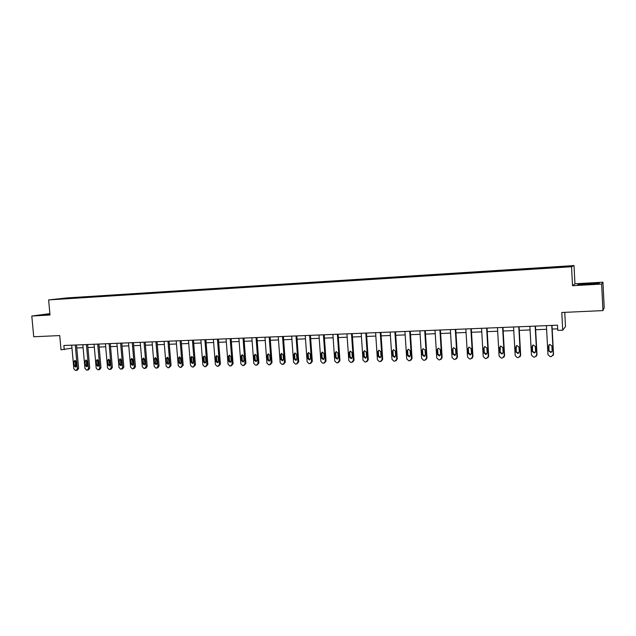 <?xml version="1.0" encoding="UTF-8"?>
<svg xmlns="http://www.w3.org/2000/svg" width="636" height="636" viewBox="0 0 636 636"><rect width="100%" height="100%" fill="white"/><g stroke="black" fill="none" stroke-linecap="round" stroke-linejoin="round"><path stroke-width="0.95" d="M602.944 282.193L574.952 283.783L572.527 285.707L601.64 284.077L602.944 282.193L604.2 307.689L602.952 310.599L561.795 312.491L562.717 330.187L565.499 326.562L564.752 312.356M601.64 284.077L602.952 310.599M49.886 313.635L31.8 316.036L33.732 336.762L59.72 335.57L61.024 349.808L71.979 348.138M574.014 265.57L66.939 297.918L48.622 299.914L571.557 266.754L574.014 265.57L574.952 283.783M76.654 297.887L78.419 297.346L78.459 297.775M64.594 298.658L76.821 297.521M80.168 297.664L81.925 297.123L78.419 297.346M80.335 297.298L89.398 296.646L89.438 297.076M91.202 296.964L92.943 296.416L89.398 296.646M91.369 296.591L100.488 295.939L100.528 296.376M102.364 296.257L104.073 295.708L100.488 295.939M102.523 295.883L111.698 295.223L111.737 295.661M113.637 295.541L115.315 294.993L111.698 295.223M113.796 295.168L123.026 294.5L123.066 294.937M125.038 294.818L126.683 294.269L123.026 294.5M125.189 294.436L134.474 293.768L134.514 294.214M136.549 294.086L138.171 293.538L134.474 293.768M136.708 293.705L146.049 293.037L146.089 293.482M148.196 293.347L149.786 292.799L146.049 293.037M148.347 292.965L157.744 292.29L157.784 292.735M159.962 292.6L161.52 292.051L157.744 292.29M160.105 292.218L169.574 291.534L169.605 291.988M171.855 291.845L173.389 291.296L169.574 291.534M171.998 291.455L181.522 290.771L181.562 291.224M183.884 291.081L185.378 290.525L181.522 290.771M184.019 290.692L193.606 290.008L193.638 290.461M196.039 290.302L197.502 289.754L193.606 290.008M196.174 289.921L205.818 289.229L205.857 289.682M208.33 289.523L209.769 288.975L205.818 289.229M208.465 289.134L218.172 288.442L218.212 288.895M220.764 288.736L222.163 288.188L218.172 288.442M220.891 288.346L230.661 287.647L230.693 288.108M233.333 287.933L234.692 287.385L230.661 287.647M233.46 287.544L243.286 286.836L243.326 287.305M246.045 287.13L247.364 286.582L243.286 286.836M246.164 286.733L256.062 286.025L256.093 286.494M258.892 286.311L260.18 285.763L256.062 286.025M259.011 285.914L268.972 285.198L269.012 285.667M271.898 285.485L273.146 284.936L268.972 285.198M272.009 285.087L282.034 284.372L282.074 284.841M285.047 284.65L286.256 284.101L282.034 284.372M285.151 284.252L295.247 283.529L295.287 283.998M298.348 283.807L299.516 283.259L295.247 283.529M298.451 283.402L308.611 282.678L308.651 283.155M311.799 282.956L312.928 282.4L308.611 282.678M311.902 282.551L322.134 281.812L322.166 282.297M325.409 282.09L326.499 281.533L322.134 281.812M325.505 281.684L335.808 280.945L335.84 281.422M339.179 281.215L340.228 280.659L335.808 280.945M339.274 280.802L349.641 280.063L349.681 280.548M353.115 280.325L354.117 279.776L349.641 280.063M353.203 279.92L363.641 279.172L363.681 279.657M367.211 279.435L368.165 278.878L363.641 279.172M367.29 279.021L377.808 278.266L377.84 278.759M381.481 278.528L382.387 277.972L377.808 278.266M381.552 278.115L392.142 277.352L392.174 277.853M395.918 277.606L396.777 277.058L392.142 277.352M395.99 277.193L406.65 276.429L406.682 276.962M410.522 276.684L411.341 276.127L406.65 276.429M410.594 276.262L421.334 275.491L421.366 276.072M425.317 275.746L426.08 275.189L421.334 275.491M425.373 275.324L436.193 274.545L436.232 275.142M440.287 274.792L440.994 274.243L436.193 274.545M440.343 274.37L451.234 273.583L451.274 274.188M455.44 273.83L456.092 273.273L451.234 273.583M455.487 273.401L466.458 272.613L466.498 273.218M470.775 272.852L471.379 272.303L466.458 272.613M470.823 272.423L481.873 271.636L481.913 272.24M486.309 271.866L486.858 271.318L481.873 271.636M486.349 271.437L497.487 270.642L497.519 271.246M502.035 270.872L502.527 270.316L497.487 270.642M502.066 270.435L513.284 269.632L513.324 270.244M517.958 269.855L518.396 269.306L513.284 269.632M517.99 269.425L529.287 268.615L529.319 269.227M534.089 268.829L534.463 268.281L529.287 268.615M534.105 268.392L545.489 267.581L545.521 268.201M550.418 267.796L550.728 267.247L545.489 267.581M550.434 267.359L569.212 266.158L568.091 266.675L548.693 268.002L71.057 298.324L56.684 299.159L64.474 298.308M562.717 330.187L557.78 330.378L557.502 325.187L63.862 345.491L64.244 349.681M241.95 287.393L242.078 286.995M267.708 285.755L267.828 285.357M280.81 284.92L280.921 284.523M294.063 284.077L294.174 283.68M307.466 283.227L307.57 282.821M321.029 282.368L321.132 281.963M334.751 281.494L334.846 281.088M348.623 280.627L348.719 280.206M362.663 279.76L362.759 279.307M376.87 278.886L376.965 278.401M391.251 277.996L391.339 277.487M405.808 277.073L405.895 276.565M420.539 276.135L420.619 275.627M435.453 275.189L435.525 274.673M450.55 274.227L450.614 273.711M465.83 273.257L465.886 272.741M481.301 272.28L481.349 271.755M496.962 271.286L497.01 270.761M512.831 270.276L512.862 269.751M528.89 269.259L528.921 268.726M545.155 268.225L545.179 267.692M572.527 285.707L571.557 266.754M31.8 316.036L50.013 315.011L48.622 299.914M76.765 347.948L83.101 347.693M87.903 347.502L94.335 347.248M99.152 347.057L105.687 346.795M110.529 346.604L117.167 346.342M122.033 346.143L128.774 345.881M133.655 345.682L140.5 345.412M145.406 345.221L152.354 344.943M157.283 344.744L164.342 344.466M169.287 344.267L176.466 343.989M181.435 343.79L188.717 343.496M193.71 343.297L201.111 343.003M206.12 342.804L213.648 342.51M218.673 342.311L226.321 342.009M231.369 341.802L239.136 341.5M244.208 341.294L252.102 340.983M257.198 340.777L265.22 340.459M270.332 340.26L278.481 339.934M283.624 339.727L291.908 339.401M297.068 339.195L305.479 338.861M310.67 338.654L319.224 338.32M324.432 338.114L333.121 337.764M338.352 337.557L347.184 337.207M352.439 337L361.423 336.643M366.702 336.428L375.828 336.07M381.131 335.856L390.417 335.49M395.743 335.275L405.172 334.902M410.522 334.687L420.118 334.313M425.492 334.099L435.247 333.709M440.645 333.495L450.558 333.105M455.98 332.882L466.069 332.485M471.515 332.27L481.77 331.865M487.24 331.642L497.67 331.229M503.163 331.014L513.777 330.593M519.294 330.37L530.082 329.941M535.631 329.726L546.61 329.289M552.183 329.066L557.7 328.844M577.75 284.777L598.953 283.577L599.382 283.012L589.135 283.322L578.426 284.197L577.75 284.777M49.918 313.985L40.41 315.043L49.974 314.589M578.45 284.65L578.426 284.197M578.323 284.753L589.135 283.322M551.754 325.425L553.304 354.514L551.277 356.621L550.212 356.653L547.97 354.673L546.411 325.648M553.066 355.556L553.519 354.196L551.984 325.417M552.143 350.857L550.895 352.495L548.733 350.969L548.471 346.064L549.75 344.41L551.881 345.944L552.143 350.857M551.953 351.7L551.118 352.193L548.963 350.659L548.932 344.863M535.162 326.109L536.736 355.007L534.741 357.098L533.683 357.13L531.473 355.166L529.883 326.324M536.418 356.184L536.999 354.689L535.44 326.093M535.584 351.374L534.343 353.012L532.213 351.485L531.95 346.612L533.222 344.966L535.321 346.493L535.584 351.374M535.337 352.32L534.606 352.702L532.491 351.175L532.515 345.308M518.777 326.785L520.383 355.492L518.412 357.575L517.37 357.607L515.184 355.651L513.57 326.999M519.986 356.78L520.677 355.182L519.095 326.769M519.238 351.891L517.998 353.513L515.915 351.994L515.637 347.153L516.909 345.515L518.968 347.041L519.238 351.891M518.928 352.908L518.308 353.203L516.225 351.692L516.305 345.777M594.27 283.958L582.648 284.276C581.376 284.443 581.177 284.554 582.043 284.602L582.91 284.618M589.127 283.545L598.794 283.592M587.084 284.499L588.88 284.403M49.942 314.248L45.426 314.947M41.769 315.043L49.934 314.16M502.607 327.445L504.229 355.977L502.289 358.044L501.263 358.068L499.101 356.128L497.463 327.659M503.776 357.337L504.571 355.667L502.965 327.429M503.1 352.392L501.868 354.006L499.817 352.495L499.538 347.685L500.794 346.056L502.822 347.574L503.1 352.392M502.742 353.473L502.217 353.703L500.166 352.193L500.293 346.254M486.635 328.104L488.289 356.454L486.373 358.505L485.363 358.537L483.217 356.605L481.563 328.311M487.772 357.877L488.671 356.136L487.033 328.089M487.168 352.893L485.936 354.498L483.917 352.988L483.638 348.21L484.886 346.596L486.882 348.099L487.168 352.893M486.763 354.021L484.314 352.686L484.028 347.924L484.473 346.739M470.863 328.756L472.54 356.923L470.656 358.958L469.654 358.99L467.54 357.074L465.854 328.955M471.984 358.394L472.961 356.613L471.3 328.733M471.427 353.385L470.211 354.983L468.223 353.481L467.937 348.735L469.177 347.121L471.141 348.623L471.427 353.385M470.998 354.546L468.653 353.179L468.366 348.441L468.843 347.232M455.297 329.392L456.99 357.384L455.138 359.412L454.144 359.443L452.053 357.535L450.344 329.599M456.394 358.895L457.451 357.074L455.766 329.376M455.885 353.87L454.676 355.46L452.721 353.966L452.435 349.244L453.667 347.646L455.599 349.14L455.885 353.87M455.424 355.063L453.19 353.664L452.904 348.957L453.404 347.725M439.913 330.028L441.638 357.845L439.802 359.857L438.824 359.881L436.757 357.989L435.024 330.227M441.002 359.388L442.131 357.535L440.422 330.005M440.541 354.347L439.341 355.929L437.417 354.443L437.123 349.752L438.339 348.162L440.247 349.649L440.541 354.347M440.056 355.564L437.918 354.149L437.624 349.466L438.148 348.218M424.729 330.648L426.47 358.299L424.657 360.294L423.695 360.326L421.644 358.442L419.895 330.847M425.81 359.857L426.995 357.989L425.269 330.625M425.381 354.824L424.188 356.399L422.296 354.92L421.994 350.253L423.21 348.671L425.087 350.15L425.381 354.824M424.88 356.049L422.829 354.618L422.535 349.967L423.067 348.703M409.719 331.269L411.484 358.744L409.703 360.731L408.749 360.755L406.722 358.887L404.949 331.467M410.808 360.318L412.048 358.434L410.3 331.245M410.403 355.293L409.226 356.852L407.358 355.381L407.056 350.754L408.256 349.18L410.109 350.651L410.403 355.293M409.894 356.526L407.922 355.087L407.628 350.46L408.169 349.196M394.9 331.881L396.689 359.181L394.924 361.161L393.986 361.184L391.983 359.324L390.186 332.072M395.997 360.771L397.277 358.879L395.513 331.849M395.608 355.755L394.439 357.305L392.603 355.85L392.301 351.239L393.485 349.673L395.314 351.144L395.608 355.755M395.099 356.995L393.207 355.548L392.905 350.953L393.453 349.681M380.256 332.477L382.061 359.618L380.328 361.582L379.398 361.606L377.418 359.761L375.606 332.668M381.369 361.216L382.689 359.316L380.908 332.453M380.996 356.208L379.835 357.758L378.023 356.303L377.712 351.724L378.897 350.166L380.694 351.621L380.996 356.208M379.835 357.758L380.471 357.456L378.659 356.001L378.356 351.438L378.905 350.166M365.795 333.073L367.616 360.048L365.907 362.003L364.992 362.027L363.021 360.191L361.192 333.264M366.916 361.646L368.276 359.745L366.471 333.049M366.559 356.661L365.414 358.203L363.617 356.748L363.307 352.201L364.476 350.651L366.249 352.106L366.559 356.661M366.042 357.901L364.285 356.454L363.975 351.915L364.531 350.643M351.501 333.661L353.346 360.477L351.66 362.417L350.746 362.44L348.806 360.612L346.954 333.852M352.638 362.075L354.037 360.175L352.209 333.63M352.296 357.106L351.151 358.64L349.387 357.194L349.077 352.67L350.229 351.136L351.978 352.575L352.296 357.106M351.772 358.346L350.086 356.899L349.776 352.384L350.325 351.12M337.382 334.242L339.242 360.898L337.573 362.822L336.675 362.846L334.751 361.033L332.89 334.425M338.511 362.512L339.958 360.596L338.121 334.21M338.193 357.543L337.064 359.07L335.323 357.639L335.005 353.139L336.15 351.613L337.883 353.044L338.193 357.543M337.676 358.784L336.054 357.337L335.736 352.853L336.285 351.597M323.422 334.814L325.298 361.312L323.66 363.228L322.77 363.251L320.87 361.447L318.986 334.997M324.535 362.949L326.053 361.01L324.193 334.782M324.265 357.981L323.144 359.499L321.426 358.068L321.108 353.6L322.245 352.082L323.947 353.505L324.265 357.981M323.756 359.213L322.182 357.774L321.872 353.314L322.404 352.066M309.629 335.387L311.529 361.725L309.907 363.625L309.032 363.649L307.148 361.852L305.24 335.562M310.734 363.371L312.308 361.423L310.432 335.355M310.495 358.41L309.39 359.92L307.689 358.497L307.371 354.053L308.492 352.543L310.177 353.966L310.495 358.41M309.994 359.642L308.476 358.203L308.158 353.775L308.683 352.527M296.002 335.943L297.91 362.13L296.312 364.023L295.446 364.046L293.578 362.258L291.662 336.126M297.099 363.792L298.721 361.828L296.829 335.911M296.885 358.839L295.796 360.334L294.118 358.927L293.792 354.506L294.905 353.004L296.567 354.411L296.885 358.839M296.392 360.055L294.929 358.632L294.611 354.22L295.128 352.988M282.527 336.5L284.451 362.528L282.877 364.412L282.018 364.436L280.174 362.655L278.242 336.675M283.616 364.197L285.286 362.226L283.386 336.46M283.441 359.26L282.352 360.747L280.699 359.34L280.373 354.952L281.47 353.457L283.115 354.864L283.441 359.26M282.948 360.469L281.541 359.054L281.215 354.665L281.724 353.441M269.211 337.048L271.151 362.925L269.592 364.794L268.75 364.825L266.921 363.053L264.974 337.223M270.3 364.603L272.017 362.623L270.093 337.008M270.141 359.674L269.068 361.153L267.438 359.761L267.104 355.389L268.193 353.902L269.815 355.301L270.141 359.674M269.664 360.874L268.305 359.467L267.979 355.111L268.471 353.894M256.046 337.589L258.001 363.323L256.467 365.175L255.632 365.199L253.82 363.442L251.856 337.764M257.135 365L258.892 363.021L256.952 337.549M257 360.087L255.934 361.558L254.32 360.167L253.995 355.826L255.068 354.347L256.666 355.739L257 360.087M256.539 361.272L255.219 359.873L254.885 355.548L255.37 354.339M243.031 338.121L245.003 363.705L243.485 365.557L242.658 365.581L240.869 363.832L238.89 338.296M244.121 365.39L245.917 363.41L243.962 338.082M244.009 360.493L242.952 361.956L241.362 360.572L241.028 356.255L242.093 354.785L243.675 356.168L244.009 360.493M243.556 361.669L242.284 360.278L241.95 355.977L242.419 354.777M230.16 338.654L232.148 364.094L230.653 365.931L229.835 365.954L228.062 364.213L226.066 338.821M231.258 365.78L233.086 363.792L231.122 338.614M231.162 360.89L230.121 362.345L228.547 360.97L228.205 356.685L229.262 355.222L230.828 356.597L231.162 360.89M230.717 362.059L229.493 360.684L229.151 356.399L229.612 355.214M217.44 339.179L219.444 364.468L217.965 366.296L217.154 366.32L215.397 364.587L213.394 339.346M218.538 366.161L220.406 364.174L218.426 339.131M218.458 361.288L217.425 362.735L215.874 361.367L215.532 357.098L216.574 355.651L218.124 357.019L218.458 361.288M218.029 362.448L216.844 361.081L216.502 356.82L216.948 355.651M204.864 339.696L206.875 364.841L205.42 366.662L204.617 366.686L202.876 364.961L200.857 339.855M205.969 366.535L207.861 364.547L205.873 339.648M205.897 361.677L204.879 363.124L203.345 361.765L203.003 357.519L204.037 356.073L205.563 357.432L205.897 361.677M205.484 362.83L204.331 361.471L203.997 357.241L204.426 356.08M192.422 340.204L194.449 365.215L193.01 367.02L192.223 367.044L190.498 365.334L188.463 340.363M193.535 366.9L195.459 364.921L193.455 340.165M193.479 362.067L192.47 363.506L190.951 362.146L190.609 357.925L191.627 356.494L193.137 357.845L193.479 362.067M193.074 363.204L191.969 361.86L191.627 357.647L192.04 356.502M180.123 340.713L182.158 365.581L180.743 367.377L179.956 367.401L178.255 365.7L176.212 340.872M181.244 367.266L183.192 365.287L181.173 340.665M181.196 362.456L180.203 363.879L178.7 362.528L178.35 358.338L179.36 356.907L180.855 358.251L181.196 362.456M180.807 363.569L179.734 362.242L179.797 356.923M167.96 341.214L170.011 365.946L168.604 367.727L167.832 367.751L166.139 366.058L164.088 341.373M169.089 367.624L171.06 365.652L169.033 341.166M169.049 362.83L168.063 364.253L166.576 362.91L166.227 358.736L167.228 357.313L168.707 358.656L169.049 362.83M168.675 363.935L167.634 362.623L167.681 357.345M155.923 341.707L157.99 366.304L156.599 368.077L155.836 368.101L154.166 366.416L152.099 341.866M157.06 367.982L157.847 367.767L159.064 366.01L157.02 341.659M157.036 363.212L156.059 364.619L154.588 363.283L154.238 359.133L155.232 357.718L156.687 359.054L157.036 363.212M156.671 364.301L155.669 362.997L155.701 357.75M144.022 342.192L146.097 366.654L144.73 368.419L143.975 368.443L142.313 366.773L140.238 342.351M145.175 368.331L145.994 368.109L147.194 366.368L145.143 342.152M145.159 363.577L144.189 364.985L142.734 363.657L142.385 359.531L143.362 358.124L144.801 359.443L145.159 363.577M144.801 364.659L143.831 363.371L143.847 358.163M132.256 342.677L134.339 367.012L132.988 368.761L132.24 368.785L130.595 367.123L128.512 342.836M133.409 368.681L134.26 368.451L135.452 366.718L133.393 342.629M133.401 363.951L132.439 365.342L131.008 364.023L130.65 359.92L131.62 358.513L133.051 359.841L133.401 363.951M133.059 365.008L132.129 363.736L132.121 358.569M120.609 343.162L122.708 367.354L121.373 369.103L120.633 369.119L119.004 367.465L116.905 343.313M121.778 369.023L122.661 368.793L123.837 367.067L121.77 343.114M121.77 364.309L120.824 365.7L119.401 364.388L119.051 360.302L120.005 358.911L121.42 360.222L121.77 364.309M121.444 365.358L120.546 364.102L120.522 358.966M109.09 343.631L111.197 367.695L109.877 369.437L109.146 369.452L107.532 367.807L105.425 343.782M110.266 369.357L111.181 369.126L112.349 367.409L110.266 343.583M110.266 364.666L109.328 366.05L107.929 364.746L107.571 360.684L108.518 359.3L109.917 360.604L110.266 364.666M109.956 365.7L109.082 364.46L109.05 359.364M97.698 344.1L99.812 368.037L98.508 369.762L97.785 369.786L96.187 368.149L94.064 344.251M98.882 369.691L99.828 369.46L100.981 367.751L98.89 344.052M98.89 365.024L97.96 366.4L96.569 365.096L96.211 361.057L97.149 359.682L98.532 360.986L98.89 365.024M98.588 366.042L97.745 364.818L97.698 359.761M86.417 344.561L88.547 368.371L87.259 370.088L86.544 370.112L84.962 368.483L82.831 344.712M87.617 370.025L88.595 369.786L89.74 368.085L87.633 344.513M87.633 365.374L86.711 366.741L85.335 365.446L84.978 361.431L85.9 360.063L87.267 361.359L87.633 365.374M87.347 366.376L86.528 365.167L86.464 360.151M75.263 345.022L77.401 368.705L76.129 370.414L75.422 370.43L73.848 368.808L71.709 345.165M76.479 370.351L77.473 370.112L78.61 368.419L76.495 344.974M76.487 365.724L75.581 367.083L74.213 365.795L73.856 361.797L74.778 360.437L76.129 361.725L76.487 365.724M76.217 366.71L75.43 365.517L75.35 360.533M483.917 352.988L484.314 352.686M472.961 356.613L472.54 356.923M468.223 353.481L468.653 353.179M467.937 348.735L468.366 348.441M457.451 357.074L456.99 357.384M452.721 353.966L453.19 353.664M452.435 349.244L452.904 348.957M442.131 357.535L441.638 357.845M437.417 354.443L437.918 354.149M437.123 349.752L437.624 349.466M426.995 357.989L426.47 358.299M422.296 354.92L422.829 354.618M421.994 350.253L422.535 349.967M412.048 358.434L411.484 358.744M407.358 355.381L407.922 355.087M407.056 350.754L407.628 350.46M397.277 358.879L396.689 359.181M392.603 355.85L393.207 355.548M392.301 351.239L392.905 350.953M382.689 359.316L382.061 359.618M378.023 356.303L378.659 356.001M377.712 351.724L378.356 351.438M368.276 359.745L367.616 360.048M363.617 356.748L364.285 356.454M363.307 352.201L363.975 351.915M354.037 360.175L353.346 360.477M349.387 357.194L350.086 356.899M349.077 352.67L349.776 352.384M339.958 360.596L339.242 360.898M335.323 357.639L336.054 357.337M335.005 353.139L335.736 352.853M326.053 361.01L325.298 361.312M321.426 358.068L322.182 357.774M321.108 353.6L321.872 353.314M312.308 361.423L311.529 361.725M307.689 358.497L308.476 358.203M307.371 354.053L308.158 353.775M298.721 361.828L297.91 362.13M294.118 358.927L294.929 358.632M293.792 354.506L294.611 354.22M285.286 362.226L284.451 362.528M280.699 359.34L281.541 359.054M280.373 354.952L281.215 354.665M272.017 362.623L271.151 362.925M267.438 359.761L268.305 359.467M267.104 355.389L267.979 355.111M258.892 363.021L258.001 363.323M254.32 360.167L255.219 359.873M253.995 355.826L254.885 355.548M245.917 363.41L245.003 363.705M241.362 360.572L242.284 360.278M241.028 356.255L241.95 355.977M233.086 363.792L232.148 364.094M228.547 360.97L229.493 360.684M228.205 356.685L229.151 356.399M220.406 364.174L219.444 364.468M215.874 361.367L216.844 361.081M215.532 357.098L216.502 356.82M207.861 364.547L206.875 364.841M203.345 361.765L204.331 361.471M203.003 357.519L203.997 357.241M195.459 364.921L194.449 365.215M190.951 362.146L191.969 361.86M190.609 357.925L191.627 357.647M183.192 365.287L182.158 365.581M178.7 362.528L179.734 362.242M178.35 358.338L179.392 358.06M171.06 365.652L170.011 365.946M166.576 362.91L167.634 362.623M166.227 358.736L167.292 358.458M159.064 366.01L157.99 366.304M154.588 363.283L155.669 362.997M154.238 359.133L155.319 358.855M147.194 366.368L146.097 366.654M142.734 363.657L143.831 363.371M142.385 359.531L143.482 359.253M135.452 366.718L134.339 367.012M131.008 364.023L132.129 363.736M130.65 359.92L131.771 359.642M123.837 367.067L122.708 367.354M119.401 364.388L120.546 364.102M119.051 360.302L120.188 360.024M112.349 367.409L111.197 367.695M107.929 364.746L109.082 364.46M107.571 360.684L108.732 360.405M100.981 367.751L99.812 368.037M96.569 365.096L97.745 364.818M96.211 361.057L97.388 360.787M89.74 368.085L88.547 368.371M85.335 365.446L86.528 365.167M84.978 361.431L86.17 361.161M78.61 368.419L77.401 368.705M74.213 365.795L75.43 365.517M73.856 361.797L75.072 361.526M470.211 354.983L470.632 354.673M454.676 355.46L455.138 355.15M439.341 355.929L439.834 355.627M424.188 356.399L424.721 356.088M409.226 356.852L409.791 356.55M394.439 357.305L395.043 357.003M365.414 358.203L366.01 357.925M351.151 358.64L351.716 358.394M337.064 359.07L337.589 358.855M323.144 359.499L323.637 359.3M309.39 359.92L309.843 359.745M295.796 360.334L296.217 360.175M282.352 360.747L282.75 360.604"/></g></svg>
